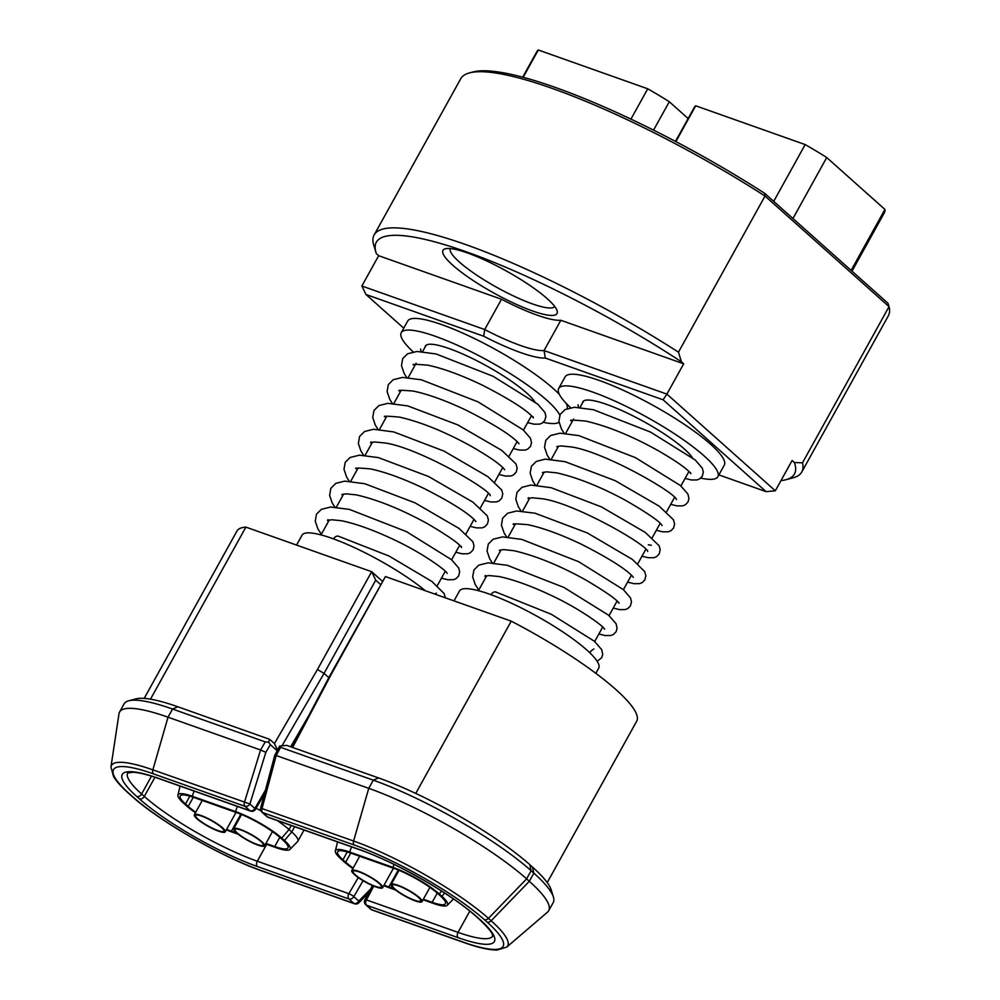 <?xml version="1.0" encoding="UTF-8"?>
<svg xmlns="http://www.w3.org/2000/svg" width="1000" height="1000" viewBox="0 0 1000 1000"><rect width="100%" height="100%" fill="white"/><g stroke="black" fill="none" stroke-linecap="round" stroke-linejoin="round"><path stroke-width="1.5" d="M413.212 899.725A16.163 3.137 -151 0 0 420.8 900.537A16.163 3.137 -151 0 0 399.95 886.413A16.163 3.137 -151 0 0 392.713 884.975A16.163 3.137 -151 0 0 397.938 891.35A16.163 3.137 -151 0 0 413.212 899.725M393.787 888.538A17.65 3.425 -151 0 0 410.387 898.863A17.65 3.425 -151 0 0 422.025 901.625A17.65 3.425 -151 0 0 419.375 897.6A17.65 3.425 -151 0 0 402.762 887.275A17.65 3.425 -151 0 0 391.138 884.513A17.65 3.425 -151 0 0 393.787 888.538M595.837 673.325L598.725 668.125A79.588 15.462 -151 0 0 586.775 649.975A79.588 15.462 -151 0 0 511.938 603.438A79.588 15.462 -151 0 0 459.5 590.95L454 600.875M354.65 874.15A16.163 3.137 -151 0 0 370.688 884.412A16.163 3.137 -151 0 0 381.438 886.587A16.163 3.137 -151 0 0 379.8 884.087A16.163 3.137 -151 0 0 365.35 874.6A16.163 3.137 -151 0 0 353.35 871.025A16.163 3.137 -151 0 0 354.65 874.15M358.413 871.263A17.65 3.425 -151 0 0 351.775 870.562A17.65 3.425 -151 0 0 359.263 878.275A17.65 3.425 -151 0 0 376.025 886.975A17.65 3.425 -151 0 0 382.663 887.675A17.65 3.425 -151 0 0 375.175 879.963A17.65 3.425 -151 0 0 358.413 871.263M578.462 407.287L578.05 404.812M597.137 661.25L601.712 657.688L602.725 654.325L601.725 649.663L594.362 641.225L551.25 614.25L495.75 591.975A6.388 4.088 109.5 0 0 490.938 594.675M692.262 457.537A63.425 12.325 -151 0 0 684.225 448.9A63.425 12.325 -151 0 0 624.575 411.812A63.425 12.325 -151 0 0 582.8 401.863A63.425 12.325 -151 0 0 582.487 402.987M700.738 478.113A91 17.675 -151 0 0 717.862 476.725L724.312 465.075A91 17.675 -151 0 0 710.65 444.325A91 17.675 -151 0 0 625.087 391.125A91 17.675 -151 0 0 565.138 376.838L558.688 388.488A91 17.675 -151 0 0 570.612 407.675M717.862 476.725A91 17.675 -151 0 0 704.2 455.975A91 17.675 -151 0 0 618.625 402.775A91 17.675 -151 0 0 558.688 388.488M547.238 298.7A65.188 12.663 29 0 1 557.112 310.75A65.188 12.663 29 0 1 519.538 305.788A65.188 12.663 29 0 1 452.775 265.225A65.188 12.663 29 0 1 445.337 248.787A65.188 12.663 29 0 1 491.538 263.263A65.188 12.663 29 0 1 547.238 298.7M450.213 248.562A59.763 11.612 -151 0 0 459.3 261.95A59.763 11.612 -151 0 0 514.913 296.625A59.763 11.612 -151 0 0 554.712 306.488M236.562 832.3A16.163 3.137 -151 0 0 252.613 842.562A16.163 3.137 -151 0 0 263.363 844.737A16.163 3.137 -151 0 0 261.725 842.237A16.163 3.137 -151 0 0 247.275 832.75A16.163 3.137 -151 0 0 235.275 829.175A16.163 3.137 -151 0 0 236.562 832.3M240.338 829.412A17.65 3.425 -151 0 0 233.7 828.713A17.65 3.425 -151 0 0 241.188 836.425A17.65 3.425 -151 0 0 257.95 845.125A17.65 3.425 -151 0 0 264.587 845.837A17.65 3.425 -151 0 0 257.1 838.112A17.65 3.425 -151 0 0 240.338 829.412M425.288 590.7A79.588 15.462 -151 0 0 351.275 546.175A79.588 15.462 -151 0 0 302.062 535.15L296.562 545.075M197.213 818.363A16.163 3.137 -151 0 0 213.25 828.612A16.163 3.137 -151 0 0 224 830.788A16.163 3.137 -151 0 0 222.362 828.288A16.163 3.137 -151 0 0 207.913 818.8A16.163 3.137 -151 0 0 195.912 815.225A16.163 3.137 -151 0 0 197.213 818.363M200.975 815.462A17.65 3.425 -151 0 0 194.338 814.762A17.65 3.425 -151 0 0 201.838 822.475A17.65 3.425 -151 0 0 218.6 831.175A17.65 3.425 -151 0 0 225.225 831.888A17.65 3.425 -151 0 0 217.738 824.163A17.65 3.425 -151 0 0 200.975 815.462M421.025 351.5L420.613 349.012M445.3 597.8L444.15 593.575L431.975 581.512L389.075 556.05L338.325 536.175A6.388 4.088 109.5 0 0 333.512 538.875M559.8 415.15A91 17.675 -151 0 0 546.763 400.175A91 17.675 -151 0 0 461.188 346.975A91 17.675 -151 0 0 401.25 332.7L407.713 321.037A91 17.675 29 0 1 467.65 335.325A91 17.675 29 0 1 553.225 388.525A91 17.675 29 0 1 559.4 394.45M401.25 332.7A91 17.675 -151 0 0 413.188 351.875M534.825 401.75A63.425 12.325 -151 0 0 526.788 393.1A63.425 12.325 -151 0 0 467.15 356.012A63.425 12.325 -151 0 0 425.363 346.062A63.425 12.325 -151 0 0 425.05 347.188M543.3 422.312A91 17.675 -151 0 0 559.038 422.337M566.163 403.312A91 17.675 29 0 1 567.175 408.6M265.925 843.413L274.725 846.525A35.312 6.863 -151 0 0 287.987 847.938A35.312 6.863 -151 0 0 282.688 839.887L279.975 837.463A35.312 6.863 -151 0 0 236.775 812.688L193.475 797.337A35.312 6.863 -151 0 0 180.212 795.938A35.312 6.863 -151 0 0 185.512 803.988L188.225 806.4A35.312 6.863 -151 0 0 195.725 812.275M226.637 829.338A35.312 6.863 -151 0 0 231.425 831.188L236.713 833.062M265.625 843.962L275.95 847.625A37.775 7.338 -151 0 0 289.913 849.45A37.775 7.338 -151 0 0 284.475 840.512L281.762 838.1A37.775 7.338 -151 0 0 235.538 811.587L192.25 796.25A37.775 7.338 -151 0 0 177.913 795.113A37.775 7.338 -151 0 0 183.725 803.35L186.438 805.775A37.775 7.338 -151 0 0 195.463 812.75M226.375 829.825A37.775 7.338 -151 0 0 232.662 832.275L238.15 834.225M277.1 820.487A40.688 7.9 29 0 1 289.037 829.525L291.75 831.938A40.688 7.9 29 0 1 297.85 841.225A40.688 7.9 29 0 1 297.6 841.562L289.913 849.45M256.087 808.3A40.688 7.9 29 0 1 260.9 810.8M129.488 793.888L132.2 796.312A106.4 20.663 -151 0 0 262.375 870.975L353.95 903.425L348.975 898.988L257.4 866.538A96.425 18.725 29 0 1 139.425 798.863L136.713 796.45A96.425 18.725 29 0 1 158.463 778.312L250.037 810.763L245.062 806.325L153.488 773.875A106.4 20.663 -151 0 0 129.488 793.888A4.075 3.025 -48.3 0 1 128.713 793.438C121.475 786.988 116.425 781.363 113.537 776.538L110.95 766.963A110.225 21.412 29 0 1 152.85 769.862L168.038 717.2L260.562 749.987L265.262 741.9L172.562 709.038A129.025 25.062 -151 0 0 128.725 700.788A129.025 25.062 -151 0 0 124.087 703.888L119.562 712.05A129.025 25.062 29 0 1 168.038 717.2L172.562 709.038L177.85 706.787L269.675 739.338L274.425 743.575L317.438 669.513L371.662 571.7L382.337 581.213M110.95 766.963L118.987 713.787A129.025 25.062 29 0 1 119.562 712.05M380.45 584.388L375.725 580.175L324.05 673.388L328.825 677.638M144.188 698.4L236.95 531.05A138.537 26.913 29 0 1 245.875 527.112L371.662 571.7L375.725 580.175M128.725 700.788L135.863 698.9A123.588 24 29 0 1 177.85 706.787M150.488 699.175L245.875 527.112M317.438 669.513L324.05 673.388L281.975 745.825M277.162 750.738L270.312 744.638L265.85 752.325L260.587 750L244.425 802.325A4.075 2.612 109.5 0 0 245.062 806.325A4.075 3.025 131.7 0 0 249.9 803.962L152.85 769.862A4.075 2.612 109.5 0 0 153.488 773.875M265.262 741.9L268.637 742.138L269.675 739.338M268.637 742.138L270.312 744.638M274.425 743.575L277.538 750.013M368.612 892.775L358.8 902.788A4.075 1.713 -135.6 0 0 358.787 901.062L370.588 889.038M764.725 193.35L765.025 196.05A244.462 47.488 -151 0 0 469.5 72.9L473.075 71.95A241.75 46.962 29 0 1 764.725 193.35L888 303.288L889.05 306.65L765.025 196.05L678.475 352.188L681.413 361.775L683.688 363.812L666.9 394.113L775.325 490.8L792.113 460.5L794.4 462.537L802.5 462.8L889.05 306.65A244.462 47.488 -151 0 1 888.337 315.812L801.787 471.962A244.462 47.488 29 0 1 793 477.837L785.863 479.738A239.037 46.425 -151 0 0 794.4 462.537M683.688 363.812L560.837 320.275L544.05 350.562L666.9 394.113L663.088 399.787L545.325 358.05A80.125 15.562 29 0 1 483.688 336.213L365.938 294.475L403.75 328.188M365.938 294.475L361.875 286L378.663 255.7L376.375 253.663A239.037 46.425 -151 0 1 376.012 252.55L373.438 244.088A244.462 47.488 29 0 1 374.162 234.925A244.462 47.488 29 0 1 678.475 352.188M361.875 286L484.712 329.538L501.512 299.237L378.663 255.7M802.5 462.8A244.462 47.488 29 0 1 801.787 471.962M469.5 72.9A244.462 47.488 -151 0 0 460.712 78.775L374.162 234.925M718.863 474.9L766.087 491.637L663.088 399.787M681.413 361.775A239.037 46.425 -151 0 0 467.65 252.288A239.037 46.425 -151 0 0 376.012 252.55M501.512 299.237A74.7 14.512 -151 0 0 560.837 320.275M780.962 480.613A239.037 46.425 -151 0 0 785.863 479.738M483.688 336.213L484.712 329.538A74.7 14.512 -151 0 0 544.05 350.562L545.325 358.05M775.325 490.8L766.087 491.637M675.462 141.4L694.388 107.263A108.65 21.1 29 0 1 695.713 105.8L805.175 144.588A108.65 21.1 29 0 1 826.737 157.537L884.925 209.425A108.65 21.1 29 0 1 884.438 212.613L851.988 271.175M851.125 270.413L884.925 209.425M792.938 218.512L826.737 157.537M773.713 201.363L805.175 144.588M675.863 141.613L695.713 105.8M423.363 899.212L432.15 902.325A35.312 6.863 -151 0 0 445.425 903.737A35.312 6.863 -151 0 0 440.125 895.688L437.413 893.263A35.312 6.863 -151 0 0 394.212 868.487L350.913 853.138A35.312 6.863 -151 0 0 337.65 851.737A35.312 6.863 -151 0 0 342.95 859.788L345.662 862.2A35.312 6.863 -151 0 0 353.162 868.075M384.075 885.138A35.312 6.863 -151 0 0 388.862 886.988L394.15 888.863M423.05 899.762L433.387 903.425A37.775 7.338 -151 0 0 447.337 905.238A37.775 7.338 -151 0 0 441.9 896.312L439.2 893.9A37.775 7.338 -151 0 0 392.975 867.387L349.688 852.05A37.775 7.338 -151 0 0 335.35 850.9A37.775 7.338 -151 0 0 341.163 859.15L343.875 861.575A37.775 7.338 -151 0 0 352.887 868.55M383.8 885.612A37.775 7.338 -151 0 0 390.087 888.075L395.575 890.025M548.7 910.713L553.225 902.562A129.025 25.062 -151 0 0 553.387 896.975A129.025 25.062 -151 0 0 533.85 873.138L531.138 870.713A129.025 25.062 -151 0 0 373.288 780.175L280.575 747.325L276.238 755.537L368.762 788.337A129.025 25.062 29 0 1 526.613 878.875L529.325 881.287A129.025 25.062 29 0 1 548.7 910.713A129.025 25.062 29 0 1 547.525 912.125L506.7 947.125A110.225 21.412 29 0 0 491.15 920.775A4.075 3.025 131.7 0 1 487.1 922.087L484.387 919.675A106.4 20.663 -151 0 0 354.212 845.013L262.638 812.562L267.613 816.988L359.188 849.45A96.425 18.725 29 0 1 477.163 917.113L479.875 919.525A96.425 18.725 29 0 1 458.125 937.675L366.55 905.225L371.525 909.65L463.1 942.113A106.4 20.663 -151 0 0 487.1 922.087M292.05 747.262L329.963 675.487L385.438 576.575L331.188 674.463L292.625 747.475M415.75 793.425L511.238 621.163L385.438 576.575M511.238 621.163A138.537 26.913 29 0 1 636.712 721.162L547.225 882.6M276.238 755.537L275.6 755.775M276.212 755.537L262.013 808.55L260.65 808.012L274.775 755.238L279.65 746.05L286.75 745.387L378.575 777.938A123.588 24 29 0 1 529.788 864.663L532.5 867.075A123.588 24 29 0 1 551.213 889.912L553.387 896.975M331.188 674.463L329.963 675.487M279.65 746.05L280.575 747.325M522.7 77.188L536.95 51.463A108.65 21.1 29 0 1 538.288 50L647.738 88.8A108.65 21.1 29 0 1 669.3 101.737L688.138 118.537M653.55 130.137L669.3 101.737M630.938 119.125L647.738 88.8M523.15 77.3L538.288 50M188.225 806.4L193.287 797.275M231.425 831.188L240.825 814.225M274.725 846.525L279.825 837.325M185.512 803.988L189.85 796.162M284.475 840.512L291.75 831.938L294.65 826.712M281.762 838.1L289.037 829.525L291.262 825.512M235.538 811.587L237.35 806.413M192.25 796.25L194.062 791.062M127.737 772.938L127.688 773.012A92.35 17.938 -151 0 0 141.6 794L144.312 796.425A92.35 17.938 -151 0 0 257.3 861.225L266.663 844.338M139.425 798.863A4.075 3.025 -48.3 0 0 144.312 796.425L154.938 777.25M136.713 796.45A4.075 3.025 -48.3 0 0 141.6 794L151.5 776.15M257.4 866.538A4.075 2.612 -70.5 0 1 257.3 861.225L348.875 893.675L358.237 877.562M363.075 880.688L353.812 896.625L358.787 901.062A4.075 3.025 -48.3 0 1 353.95 903.425A4.075 2.612 109.5 0 0 354.525 903.775A4.075 4.075 0 0 0 358.8 902.788M265.85 752.325L249.9 803.962L254.875 808.4L265.387 790.312M290.675 746.775L308.612 715.913M354.525 903.775L262.95 871.312A4.075 2.612 -70.5 0 1 262.375 870.975M262.95 871.312C221.938 857.15 159.225 821.2 131.425 795.85A4.075 3.025 -48.3 0 0 132.2 796.312M353.812 896.625A4.075 3.025 131.7 0 1 348.975 898.988A4.075 2.612 -70.5 0 1 348.875 893.675A4.075 0.725 -149.8 0 1 353.812 896.625M158.463 778.312A4.075 2.612 109.5 0 0 159.037 778.65C147.213 774.525 138.412 772.4 132.675 772.262L127.688 773.012M159.037 778.65L250.613 811.112A4.075 2.612 -70.5 0 1 250.037 810.763A4.075 3.025 -48.3 0 0 254.875 808.4A4.075 0.725 -149.8 0 1 255.5 809.312L264.4 793.988M345.662 862.2L350.725 853.075M388.862 886.988L398.263 870.025M432.15 902.325L437.25 893.125M342.95 859.788L347.287 851.963M444.675 893.05L441.9 896.312M439.2 893.9L441.6 891.062M392.975 867.387L394.012 864.412M349.688 852.05L351.5 846.862M260.65 808.012A4.075 4.075 0 0 0 261.875 812.1A4.075 3.025 131.7 0 0 262.638 812.562A4.075 2.612 -70.5 0 1 262.013 808.55L353.587 841.012A110.225 21.412 29 0 1 488.438 918.363L491.15 920.775L529.325 881.287L533.85 873.138L532.5 867.075M484.387 919.675A4.075 3.025 131.7 0 0 488.438 918.363L526.613 878.875L531.138 870.713L529.788 864.663M354.212 845.013A4.075 2.612 109.5 0 1 353.587 841.012L368.762 788.337L373.288 780.175L378.575 777.938M373.75 886.1L366.463 899.912L458.038 932.362A92.35 17.938 -151 0 0 492.7 936.1L492.725 936.05M458.125 937.675A4.075 2.612 -70.5 0 1 458.038 932.362L469.825 911.1M261.875 812.1L266.837 816.538A4.075 3.025 -48.3 0 0 267.613 816.988A4.075 2.612 109.5 0 0 268.2 817.337L359.762 849.788C395.825 862.175 452.287 894.587 476.388 916.663A4.075 3.025 131.7 0 0 477.163 917.113M372.425 885.537L364.888 899.825A4.075 0.862 -152.2 0 1 366.463 899.912A4.075 2.612 109.5 0 0 366.55 905.225A4.075 3.025 131.7 0 1 365.775 904.762L370.75 909.2A4.075 4.075 0 0 0 372.1 910L463.675 942.45A4.075 2.612 -70.5 0 1 463.1 942.113M372.1 910A4.075 2.612 -70.5 0 1 371.525 909.65A4.075 3.025 -48.3 0 1 370.75 909.2M479.875 919.525A4.075 3.025 131.7 0 1 479.1 919.075L476.388 916.663M429.913 887.4L422.025 901.625M583.587 401L580.037 407.4M573.562 419.087L565.662 433.325M558.562 446.138L551.3 459.25M544.188 472.062L536.512 485.913M529.825 497.987L522.55 511.1M515.45 523.925L508.175 537.025M501.075 549.85L493.4 563.688M486.7 575.775L478.438 590.688M359.7 856.263L351.775 870.562M685.088 478.425L691.513 479.988L697.062 479.938L699.725 478.85L702.275 476.25L703.337 472.113L702.35 468.237L695.275 460.012L650.537 432.088L593.513 409.75L574.438 407.262L565.037 409.575L560.163 414.412L558.9 421.362L561.512 429.087L564.087 433.212M670.713 504.35L676.912 505.875L682.6 505.887L685.288 504.825L687.938 502.113L688.95 498.75L687.938 494.075L680.487 485.588L635.525 457.688L578.812 435.6L559.975 433.2L550.625 435.513L545.763 440.375L544.538 447.337L547.188 455.1L549.712 459.15M656.338 530.275L662.675 531.825L668.288 531.8L670.95 530.725L673.6 528L674.587 524L673.45 519.763L659.237 506.2L615.188 480.675L565.112 461.688L545.237 459.15L536.337 461.4L531.438 466.238L530.15 473.162L532.725 480.863L535.337 485.075M641.963 556.2L648.238 557.737L653.888 557.737L656.562 556.663L659.212 553.95L660.212 549.637L659.1 545.725L645.312 532.45L601.413 506.887L551.138 487.713L530.975 485.062L522.013 487.3L516.975 492.325L515.8 499.312L518.312 506.688L520.975 511M627.6 582.125L634.025 583.688L639.575 583.65L642.237 582.562L644.788 579.963L645.85 575.812L644.688 571.575L632.388 559.425L587.238 532.913L535.062 513.225L516.675 510.988L507.663 513.212L502.612 518.225L501.425 525.2L504.162 533.038L506.6 536.925M613.225 608.062L619.663 609.625L625.212 609.575L627.875 608.488L630.425 605.875L631.475 601.737L630.487 597.863L623.387 589.625L578.675 561.712L521.7 539.388L502.6 536.9L493.188 539.2L488.3 544.038L487.038 550.988L489.65 558.713L492.225 562.85M598.85 633.987L605.037 635.513L610.737 635.525L613.425 634.462L616.087 631.75L617.087 628.387L616.087 623.725L608.663 615.25L563.95 587.463L507.362 565.325L488.237 562.825L478.812 565.125L473.938 569.963L472.675 576.912L475.275 584.625L478.787 590.062M241.562 814.538L233.7 828.713M202.275 800.462L194.338 814.762M426.15 345.2L422.6 351.6M416.125 363.288L408.237 377.525M401.125 390.337L393.862 403.45M386.763 416.275L379.087 430.112M372.388 442.2L365.112 455.312M358.013 468.125L350.75 481.238M343.638 494.05L335.975 507.887M329.275 519.975L321 534.888M527.65 422.625L534.075 424.188L539.625 424.137L542.3 423.05L544.85 420.45L545.9 416.312L544.925 412.438L537.837 404.225L493.1 376.287L436.075 353.95L417.013 351.475L407.6 353.775L402.725 358.612L401.463 365.562L404.087 373.288L406.65 377.425M513.275 448.55L519.487 450.075L525.163 450.087L527.85 449.025L530.513 446.312L531.512 442.95L530.513 438.275L523.05 429.787L478.088 401.887L421.375 379.8L402.537 377.4L393.188 379.725L388.338 384.575L387.1 391.538L389.75 399.3L392.275 403.35M498.913 474.475L505.238 476.025L510.85 476L513.525 474.925L516.163 472.2L517.15 468.2L516.013 463.963L501.8 450.4L457.75 424.875L407.688 405.887L387.8 403.35L378.9 405.6L374 410.438L372.713 417.375L375.3 425.062L377.912 429.275M484.538 500.4L490.8 501.938L496.45 501.938L499.125 500.863L501.775 498.15L502.775 493.837L501.662 489.925L487.887 476.662L444 451.1L393.725 431.925L373.537 429.263L364.575 431.5L359.538 436.525L358.375 443.512L360.875 450.887L363.537 455.2M470.163 526.337L476.512 527.888L482.113 527.863L484.787 526.775L487.425 524.05L488.413 520.05L487.275 515.812L472.95 502.175L428.612 476.538L378.413 457.612L359.475 455.175L350.087 457.488L345.225 462.337L343.988 469.3L346.625 477.038L349.162 481.125M455.788 552.263L462.075 553.8L467.713 553.787L470.387 552.712L473.038 550L474.038 546L472.912 541.763L459 528.4L415.012 502.837L364.775 483.725L344.738 481.125L335.812 483.363L330.788 488.4L329.625 495.387L332.15 502.788L334.8 507.05M441.425 578.188L447.863 579.75L453.413 579.7L456.075 578.612L458.625 576L459.663 571.7L458.688 567.987L451.575 559.738L406.538 531.675L349.363 509.387L330.637 507.038L321.312 509.363L316.462 514.225L315.25 521.188L317.925 528.975L321.35 534.263M434.55 593.987L436.4 593.162M328.438 521.475L328.025 520.288M327.925 519.7L327.488 520.538L331.6 519.75L341.662 520.75C356.8 523.962 374.7 530.5 395.387 540.363C422.8 553.3 446.887 570.887 447.15 573.425L447.15 573.413M342.812 495.55L342.388 494.363M341.85 494.613L346.087 493.825L356.413 494.9C377.875 499.812 401.675 509.475 427.812 523.888C448.525 536.125 459.762 543.987 461.525 547.5L461.3 546.462M357.175 469.625L356.763 468.438M356.225 468.688C353.95 467.812 358.688 467.887 370.438 468.9C385.65 472.137 403.638 478.725 424.4 488.65C450.75 502.125 467.587 512.675 474.9 520.3L475.9 521.575M371.55 443.7L371.138 442.512M371.037 441.912L370.6 442.75L374.625 441.975L384.513 442.925C416.225 446.863 489.387 488.775 490.262 495.65L490.037 494.613M385.925 417.775L385.513 416.575M384.975 416.825C382.587 415.925 387.463 416.025 399.6 417.125C421.238 422.113 445.163 431.85 471.375 446.35C488.587 456.275 499.4 463.7 503.825 468.65L504.637 469.725M400.3 391.85L399.875 390.65M399.338 390.9C397.088 390.05 401.763 390.112 413.375 391.087C428.125 394.188 445.662 400.538 465.988 410.125C492.562 423.55 509.812 434.25 517.75 442.225L519.012 443.787M414.663 365.925L414.25 364.725M413.713 364.975C411.425 364.087 416.2 364.175 428.013 365.213C443.475 368.525 461.688 375.225 482.688 385.325C508.762 398.738 525.35 409.188 532.45 416.662L533.375 417.863L533.15 416.825M531.5 415.675L523.475 430.15M517.125 441.6L509.113 456.075M502.762 467.525L494.738 482M488.387 493.45L480.363 507.925M474.012 519.388L465.988 533.862M459.637 545.312L451.625 559.788M445.275 571.237L437.125 585.938M236.012 812.425L225.225 831.888M297.85 841.225L304.05 830.05M177.913 795.113L180.1 786.112M128.713 793.438L131.425 795.85M297.125 737.663L291.625 747.125M250.613 811.112A4.075 4.075 0 0 0 255.5 809.312M272.475 831.6L264.587 845.837M590.037 653.012L590.65 651.3L593.825 648.962M485.875 577.275L485.45 576.087M485.35 575.5L484.913 576.337L489.025 575.55L499.1 576.55C514.225 579.763 532.137 586.3 552.812 596.163C580.237 609.1 604.312 626.688 604.587 629.225L604.575 629.212M500.238 551.35L499.825 550.163M499.288 550.413L503.512 549.612L513.85 550.7C535.312 555.612 559.113 565.275 585.25 579.675C605.95 591.912 617.188 599.788 618.962 603.3L618.725 602.263M514.612 525.425L514.2 524.237M513.663 524.475C511.388 523.6 516.125 523.675 527.875 524.7C543.088 527.938 561.075 534.513 581.838 544.45C608.188 557.925 625.025 568.475 632.337 576.1L633.325 577.375M528.987 499.5L528.575 498.3M528.462 497.713L528.038 498.55L532.062 497.775L541.95 498.713C573.663 502.663 646.825 544.575 647.7 551.438L647.475 550.413M651.312 545.262L648.312 544.763M543.362 473.575L542.938 472.375M542.4 472.625L546.6 471.838L556.838 472.887C577.388 477.537 600.462 486.775 626.038 500.6C648.088 513.438 660.1 521.75 662.075 525.513L662.062 525.513M557.725 447.65L557.312 446.45M556.775 446.7L560.825 445.913L570.75 446.875C603.362 451.163 676 493.1 676.438 499.588L676.438 499.575M572.1 421.712L571.688 420.525M571.15 420.775C568.75 419.862 573.663 419.975 585.887 421.1C607.85 426.188 632.013 436.075 658.363 450.763C675.2 460.525 685.763 467.812 690.037 472.638L690.812 473.663L690.588 472.625M393.45 868.213L382.663 887.675M688.938 471.475L680.913 485.95M674.562 497.4L666.538 511.875M660.188 523.325L652.175 537.8M645.825 549.25L637.8 563.725M631.45 575.175L623.425 589.65M617.075 601.112L609.05 615.575M602.712 627.038L594.562 641.737M447.337 905.238L453.475 898.962M335.35 850.9L337.537 841.912M463.675 942.45C478.188 947.6 489.35 950.113 497.175 950L506.7 947.125M479.1 919.075C496.987 936.175 491.438 935.288 492.7 936.125M266.837 816.538A4.075 4.075 0 0 0 268.2 817.337M364.888 899.825A4.075 4.075 0 0 0 365.775 904.762M399 870.325L391.138 884.513"/></g></svg>
